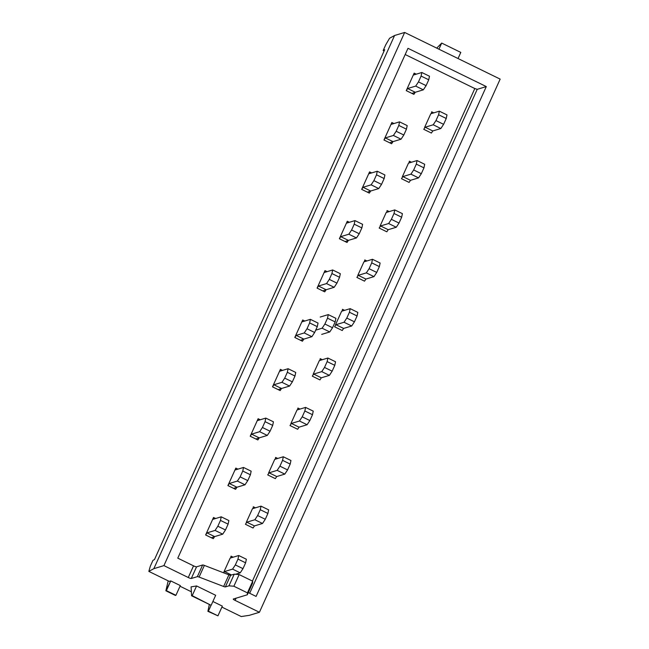 <?xml version="1.0" encoding="UTF-8"?>
<svg xmlns="http://www.w3.org/2000/svg" width="649" height="649" viewBox="0 0 649 649"><rect width="100%" height="100%" fill="white"/><g stroke="black" fill="none" stroke-linecap="round" stroke-linejoin="round"><path stroke-width="0.97" d="M191.09 586.858L196.582 585.958L215.679 595.287L211.29 605.006L215.679 595.287L196.582 585.958L192.193 595.668L210.893 605.209L192.193 595.668L196.582 585.958L191.09 586.858L191.585 595.774L210.893 605.209L191.585 595.774L191.09 586.858M199.097 577.066L223.637 586.493A2.701 0.438 24.3 0 0 225.381 586.915L228.967 585.828L233.875 586.234L228.967 585.828L234.232 574.17L239.14 574.568L233.875 586.234L247.431 592.861L247.301 594.792L233.316 599.019L247.301 594.792L252.566 583.126L252.704 581.196L239.14 574.568L233.875 586.234L247.431 592.861L247.301 594.792L252.566 583.126L252.704 581.196L247.431 592.861L252.704 581.196L239.14 574.568L234.232 574.17L230.646 575.249A2.701 0.438 24.3 0 1 228.902 574.836L204.362 565.409L199.097 577.066L223.637 586.493A2.701 0.438 24.3 0 0 225.381 586.915L228.967 585.828L234.232 574.17L230.646 575.249A2.701 0.438 24.3 0 1 228.902 574.836L204.362 565.409L199.097 577.066A2.701 0.438 24.3 0 0 197.361 576.653L191.293 578.486A2.701 0.438 24.3 0 1 188.275 577.513L163.921 565.612L153.845 568.662L148.84 571.396L169.259 581.374L170.768 580.92L180.317 585.585L175.928 595.303L180.317 585.585L170.768 580.92L169.259 581.374L148.84 571.396L150.325 566.204L152.953 560.371L154.494 559.527L152.953 560.371L150.325 566.204L148.84 571.396L153.845 568.662L394.576 35.5L389.578 38.242L385.79 44.7L383.153 50.533L384.103 50.995L383.153 50.533L384.695 49.689L154.494 559.527L384.695 49.689L383.153 50.533L385.79 44.7L389.578 38.242L394.576 35.5L404.66 32.45L163.921 565.612L188.275 577.513A2.701 0.438 24.3 0 0 191.293 578.486L197.361 576.653A2.701 0.438 24.3 0 1 199.097 577.066M191.358 591.774L180.024 586.234L191.358 591.774M222.339 606.117L212.88 601.493L222.339 606.117L217.95 615.836L207.899 611.326L209.335 604.446L207.899 611.326L217.95 615.836L208.402 611.171L211.152 605.079L208.402 611.171L217.95 615.836L222.339 606.117M221.893 607.099L241.241 616.55L249.346 615.325L241.241 616.55L221.893 607.099M259.422 612.275L249.346 615.325L259.422 612.275L500.16 79.113L404.66 32.45L163.921 565.612L153.845 568.662L394.576 35.5L404.66 32.45L500.16 79.113L259.422 612.275L235.076 600.374A2.701 0.438 24.3 0 1 233.242 599.076A2.701 0.438 24.3 0 1 233.316 599.019A2.701 0.438 24.3 0 0 233.242 599.076A2.701 0.438 24.3 0 0 235.076 600.374L259.422 612.275M202.626 564.987A2.701 0.438 24.3 0 1 204.362 565.409A2.701 0.438 24.3 0 0 202.626 564.987L196.558 566.82A2.701 0.438 24.3 0 1 193.54 565.847L177.785 558.148L407.986 48.31L486.296 86.577L256.095 596.415L248.291 592.602L256.095 596.415L486.296 86.577L477.226 89.327L474.808 88.54L405.179 54.516L474.808 88.54L477.226 89.327L486.296 86.577L407.986 48.31L177.785 558.148L193.54 565.847L188.275 577.513L193.54 565.847A2.701 0.438 24.3 0 0 196.558 566.82L191.293 578.486L196.558 566.82L202.626 564.987L197.361 576.653L202.626 564.987M393.984 123.545L391.858 122.507L383.965 140.006L389.692 142.804L392.483 141.79L389.692 142.804L383.965 140.006L391.607 143.737L392.986 141.636L401.05 139.202L403.816 135.008L406.444 129.175L407.191 125.59L399.549 121.858L398.802 125.444L396.174 131.276L393.408 135.463L385.344 137.904L383.965 140.006L391.858 122.507L393.984 123.545L391.858 122.507L391.485 124.3L399.549 121.858M233.153 557.191L231.036 556.152L230.663 557.945L238.727 555.512L237.98 559.089L235.344 564.922L232.577 569.116L224.513 571.55L223.572 572.783M230.16 558.099L224.01 571.704L230.16 558.099M215.646 518.51L213.529 517.472L205.628 534.963L211.363 537.761L214.146 536.755L211.363 537.761L205.628 534.963L213.27 538.694L214.649 536.601L222.721 534.159L225.479 529.965L228.115 524.141L228.862 520.555L221.22 516.823L220.473 520.409L217.837 526.234L215.079 530.428L207.015 532.87L205.628 534.963L213.529 517.472L215.646 518.51L213.529 517.472L213.156 519.265L221.22 516.823M433.775 112.861L431.658 111.823L431.285 113.616L439.349 111.174L438.602 114.759L435.966 120.592L433.208 124.778L425.144 127.22L423.756 129.313L431.398 133.053L432.778 130.952L425.144 127.22M425.671 130.246L431.398 133.053L425.671 130.246M430.782 113.77L424.633 127.374L430.782 113.77M416.277 74.173L414.151 73.134L406.258 90.633L411.985 93.432L414.776 92.418L411.985 93.432L406.258 90.633L413.892 94.365L415.279 92.272L423.343 89.83L426.101 85.636L428.738 79.803L429.484 76.225L421.842 72.493L421.096 76.071L418.467 81.904L415.701 86.098L407.637 88.532L406.258 90.633L414.151 73.134L416.277 74.173L414.151 73.134L413.778 74.927L421.842 72.493M255.446 507.818L253.329 506.788L252.948 508.581L261.02 506.139L260.265 509.716L257.637 515.549L254.87 519.744L246.807 522.185L245.427 524.278L253.069 528.01L254.449 525.917L246.807 522.185M247.334 525.211L253.069 528.01L247.334 525.211M252.445 508.727L246.304 522.331L252.445 508.727M277.74 458.454L275.614 457.415L275.241 459.208L283.305 456.766L282.558 460.352L279.93 466.177L277.164 470.371L269.1 472.813L267.721 474.906L275.354 478.646L276.742 476.544L269.1 472.813M269.627 475.839L275.354 478.646L269.627 475.839M274.738 459.362L268.597 472.967L274.738 459.362M300.033 409.081L297.907 408.043L297.534 409.835L305.598 407.394L304.852 410.979L302.223 416.812L299.457 421.006L291.393 423.44L290.006 425.541L297.648 429.273L299.035 427.172L291.393 423.44M291.92 426.474L297.648 429.273L291.92 426.474M297.031 409.99L290.89 423.594L297.031 409.99M322.318 359.708L320.2 358.678L319.827 360.463L327.891 358.029L327.145 361.607L324.508 367.439L321.75 371.634L313.686 374.075L312.299 376.169L319.941 379.9L321.32 377.807L313.686 374.075M314.213 377.101L319.941 379.9L314.213 377.101M319.324 360.617L313.175 374.222L319.324 360.617M344.611 310.344L342.494 309.305L342.12 311.098L350.184 308.656L349.438 312.242L346.801 318.067L344.035 322.261L335.971 324.703L334.592 326.796L342.234 330.528L343.613 328.435L335.971 324.703M336.507 327.729L342.234 330.528L336.507 327.729M341.617 311.244L335.468 324.857L341.617 311.244M366.904 260.971L364.787 259.933L364.405 261.725L372.477 259.284L371.723 262.869L369.094 268.702L366.328 272.888L358.264 275.33L356.885 277.431L364.527 281.163L365.906 279.062L358.264 275.33M358.792 278.364L364.527 281.163L358.792 278.364M363.902 261.88L357.761 275.484L363.902 261.88M389.197 211.598L387.072 210.56L386.699 212.353L394.762 209.919L394.016 213.497L391.388 219.33L388.621 223.524L380.557 225.957L379.178 228.059L386.812 231.79L388.199 229.697L380.557 225.957M381.085 228.992L386.812 231.79L381.085 228.992M386.196 212.507L380.054 226.112L386.196 212.507M411.49 162.234L409.365 161.195L408.992 162.988L417.056 160.546L416.309 164.124L413.681 169.957L410.914 174.151L402.851 176.593L401.463 178.686L409.105 182.418L410.493 180.325L402.851 176.593M403.378 179.619L409.105 182.418L403.378 179.619M408.489 163.134L402.348 176.747L408.489 163.134M237.94 469.138L235.822 468.099L227.921 485.59L233.656 488.397L236.439 487.383L233.656 488.397L227.921 485.59L235.563 489.33L236.942 487.229L245.006 484.795L247.772 480.601L250.409 474.768L251.155 471.182L243.513 467.45L242.767 471.036L240.13 476.869L237.372 481.055L229.3 483.497L227.921 485.59L235.822 468.099L237.94 469.138L235.822 468.099L235.449 469.892L243.513 467.45M260.233 419.765L258.115 418.727L250.214 436.225L255.941 439.024L258.732 438.01L255.941 439.024L250.214 436.225L257.856 439.957L259.235 437.864L267.299 435.422L270.065 431.228L272.694 425.395L273.44 421.818L265.806 418.086L265.06 421.663L262.423 427.496L259.657 431.69L251.593 434.124L250.214 436.225L258.115 418.727L260.233 419.765L258.115 418.727L257.742 420.52L265.806 418.086M282.526 370.392L280.4 369.362L272.507 386.853L278.234 389.651L281.025 388.646L278.234 389.651L272.507 386.853L280.149 390.584L281.528 388.491L289.592 386.05L292.358 381.855L294.987 376.031L295.733 372.445L288.091 368.713L287.345 372.291L284.716 378.124L281.95 382.318L273.886 384.76L272.507 386.853L280.4 369.362L282.526 370.392L280.4 369.362L280.027 371.155L288.091 368.713M304.819 321.028L302.694 319.989L294.8 337.48L300.528 340.287L303.318 339.273L300.528 340.287L294.8 337.48L302.434 341.22L303.821 339.119L311.885 336.677L314.643 332.491L317.28 326.658L318.026 323.072L310.384 319.34L309.638 322.926L307.009 328.751L304.243 332.945L296.179 335.387L294.8 337.48L302.694 319.989L304.819 321.028L302.694 319.989L302.32 321.782L310.384 319.34M327.104 271.655L324.987 270.617L317.085 288.115L322.821 290.914L325.603 289.9L322.821 290.914L317.085 288.115L324.727 291.847L326.106 289.746L334.178 287.312L336.936 283.118L339.573 277.285L340.319 273.708L332.677 269.968L331.931 273.553L329.294 279.386L326.536 283.581L318.472 286.014L317.085 288.115L324.987 270.617L327.104 271.655L324.987 270.617L324.614 272.41L332.677 269.968M349.397 222.282L347.28 221.252L339.378 238.743L345.114 241.542L347.896 240.536L345.114 241.542L339.378 238.743L347.02 242.475L348.399 240.381L356.463 237.94L359.23 233.745L361.866 227.913L362.613 224.335L354.971 220.603L354.224 224.181L351.588 230.014L348.829 234.208L340.757 236.65L339.378 238.743L347.28 221.252L349.397 222.282L347.28 221.252L346.907 223.037L354.971 220.603M371.69 172.918L369.573 171.88L361.671 189.37L367.399 192.169L370.19 191.163L367.399 192.169L361.671 189.37L369.313 193.102L370.693 191.009L378.756 188.567L381.523 184.381L384.151 178.548L384.898 174.962L377.264 171.231L376.517 174.816L373.881 180.641L371.114 184.835L363.051 187.277L361.671 189.37L369.573 171.88L371.69 172.918L369.573 171.88L369.2 173.672L377.264 171.231M168.188 580.855L165.876 590.785L170.768 580.92L166.379 590.639L175.928 595.303L165.876 590.785L175.425 595.457L165.876 590.785L168.188 580.855M436.728 48.123L441.701 43.077L438.935 49.202L441.701 43.077L460.798 52.407L458.032 58.532L460.798 52.407L441.701 43.077L436.728 48.123M250.409 474.768L242.767 471.036M240.13 476.869L247.772 480.601M245.006 484.795L237.372 481.055M272.694 425.395L265.06 421.663M262.423 427.496L270.065 431.228M267.299 435.422L259.657 431.69M294.987 376.031L287.345 372.291M284.716 378.124L292.358 381.855M289.592 386.05L281.95 382.318M317.28 326.658L309.638 322.926M307.009 328.751L314.643 332.491M311.885 336.677L304.243 332.945M339.573 277.285L331.931 273.553M329.294 279.386L336.936 283.118M334.178 287.312L326.536 283.581M361.866 227.913L354.224 224.181M351.588 230.014L359.23 233.745M356.463 237.94L348.829 234.208M384.151 178.548L376.517 174.816M373.881 180.641L381.523 184.381M378.756 188.567L371.114 184.835M406.444 129.175L398.802 125.444M396.174 131.276L403.816 135.008M401.05 139.202L393.408 135.463M254.449 525.917L262.512 523.475L265.279 519.281L267.907 513.456L268.654 509.871L261.02 506.139M257.637 515.549L265.279 519.281M267.907 513.456L260.265 509.716M262.512 523.475L254.87 519.744M276.742 476.544L284.806 474.103L287.564 469.917L290.2 464.084L290.947 460.498L283.305 456.766M279.93 466.177L287.564 469.917M290.2 464.084L282.558 460.352M284.806 474.103L277.164 470.371M299.035 427.172L307.099 424.738L309.857 420.544L312.493 414.711L313.24 411.133L305.598 407.394M302.223 416.812L309.857 420.544M312.493 414.711L304.852 410.979M307.099 424.738L299.457 421.006M321.32 377.807L329.384 375.365L332.15 371.171L334.787 365.338L335.533 361.761L327.891 358.029M324.508 367.439L332.15 371.171M334.787 365.338L327.145 361.607M329.384 375.365L321.75 371.634M343.613 328.435L351.677 325.993L354.443 321.807L357.072 315.974L357.826 312.388L350.184 308.656M346.801 318.067L354.443 321.807M357.072 315.974L349.438 312.242M351.677 325.993L344.035 322.261M365.906 279.062L373.97 276.628L376.736 272.434L379.365 266.601L380.111 263.015L372.477 259.284M369.094 268.702L376.736 272.434M379.365 266.601L371.723 262.869M373.97 276.628L366.328 272.888M388.199 229.697L396.263 227.255L399.021 223.061L401.658 217.228L402.404 213.651L394.762 209.919M391.388 219.33L399.021 223.061M401.658 217.228L394.016 213.497M396.263 227.255L388.621 223.524M410.493 180.325L418.556 177.883L421.315 173.689L423.951 167.864L424.697 164.278L417.056 160.546M413.681 169.957L421.315 173.689M423.951 167.864L416.309 164.124M418.556 177.883L410.914 174.151M428.738 79.803L421.096 76.071M418.467 81.904L426.101 85.636M423.343 89.83L415.701 86.098M432.778 130.952L440.841 128.518L443.608 124.324L446.244 118.491L446.991 114.905L439.349 111.174M435.966 120.592L443.608 124.324M446.244 118.491L438.602 114.759M440.841 128.518L433.208 124.778M228.115 524.141L220.473 520.409M217.837 526.234L225.479 529.965M222.721 534.159L215.079 530.428M235.514 574.276L240.219 572.848L242.986 568.654L245.614 562.821L246.369 559.243L238.727 555.512M235.344 564.922L242.986 568.654M245.614 562.821L237.98 559.089M240.219 572.848L232.577 569.116M315.698 330.163L322.123 328.216L324.889 324.021L327.518 318.188L328.264 314.611L320.2 317.045M321.701 334.389L329.765 331.947L332.531 327.753L335.16 321.928L335.906 318.343L328.264 314.611M335.16 321.928L327.518 318.188M324.889 324.021L332.531 327.753M329.765 331.947L322.123 328.216M230.646 575.249L225.381 586.915L230.646 575.249M236.058 598.191L235.076 600.374L236.058 598.191M228.902 574.836L223.637 586.493L228.902 574.836M252.429 581.066L474.808 88.54L252.429 581.066M249.678 593.275L477.226 89.327L249.678 593.275M229.3 483.497L236.942 487.229M251.593 434.124L259.235 437.864M273.886 384.76L281.528 388.491M296.179 335.387L303.821 339.119M318.472 286.014L326.106 289.746M340.757 236.65L348.399 240.381M363.051 187.277L370.693 191.009M385.344 137.904L392.986 141.636M407.637 88.532L415.279 92.272M207.015 532.87L214.649 536.601M231.531 574.982L224.513 571.55"/></g></svg>
